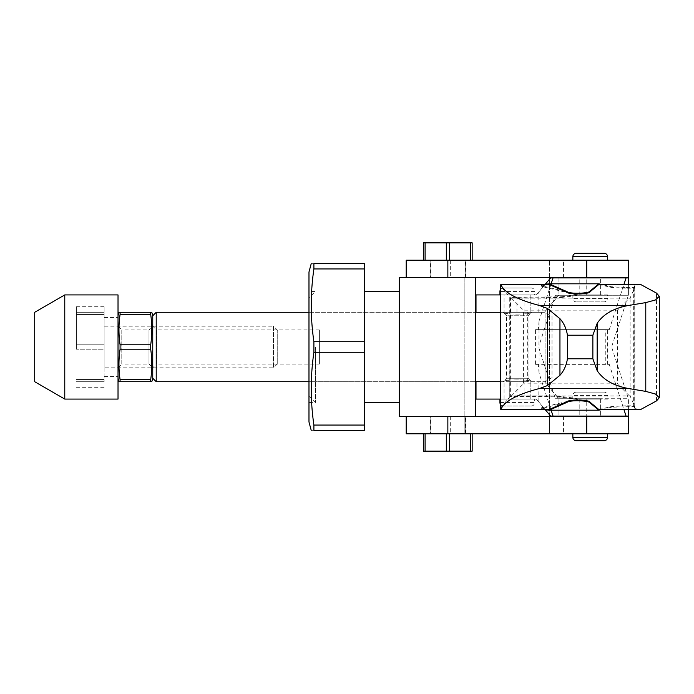 <?xml version="1.0" encoding="UTF-8"?>
<svg xmlns="http://www.w3.org/2000/svg" width="694" height="694" viewBox="0 0 694 694"><rect width="100%" height="100%" fill="white"/><g stroke="black" fill="none" stroke-linecap="round" stroke-linejoin="round"><path stroke-width="0.52" stroke-dasharray="3.47 2.6" d="M308.977 312.283L475.633 312.283L475.633 381.717L475.633 312.283L308.977 312.283L308.977 381.717L475.633 381.717L308.977 381.717L308.977 312.283M308.977 272.005L308.977 421.995M315.371 347L315.371 402.555L315.371 347M308.977 291.445L308.977 402.555L308.977 291.445L315.371 291.445L308.977 297.839M308.977 402.555L315.371 402.555L308.977 396.161M430.497 260.198L465.214 260.198L430.497 260.198L430.497 277.565L465.214 277.565L430.497 277.565M465.214 260.198L465.214 277.565M430.497 416.435L465.214 416.435L430.497 416.435L430.497 433.802L465.214 433.802L430.497 433.802M465.214 416.435L465.214 433.802M364.532 291.445L364.532 402.555L364.532 291.445M399.25 347L399.25 416.435L475.633 416.435L475.633 277.565L399.25 277.565L399.25 347M313.896 352.266L313.896 341.734C310.357 317.47 310.357 293.206 313.896 268.942L313.896 263.677C310.357 263.677 310.357 263.677 313.896 263.677L364.532 263.677L364.532 430.323L313.896 430.323L313.896 425.058C310.357 400.794 310.357 376.53 313.896 352.266L364.532 352.266M313.896 430.323C310.357 430.323 310.357 430.323 313.896 430.323M425.092 260.198L446.32 260.198L425.092 260.198L425.092 242.839L449.391 242.839L449.391 260.198L446.32 260.198L470.627 260.198L449.391 260.198M472.163 260.198L470.627 260.198L472.163 260.198L472.163 242.839L449.391 242.839M470.627 433.802L449.391 433.802L470.627 433.802L470.627 451.161L446.32 451.161L446.32 433.802L449.391 433.802L425.092 433.802L446.32 433.802M423.557 433.802L425.092 433.802L423.557 433.802L423.557 451.161L446.32 451.161M423.557 260.198L423.557 242.839L425.092 242.839M446.32 260.198L446.32 242.839M470.627 260.198L470.627 242.839M472.163 433.802L472.163 451.161L470.627 451.161M449.391 433.802L449.391 451.161M425.092 433.802L425.092 451.161M364.532 425.058L313.896 425.058M313.896 268.942L364.532 268.942M364.532 341.734L313.896 341.734M475.997 399.076L530.841 399.076L530.841 381.717L530.841 399.076L536.349 399.076L550.628 416.088L586.734 416.088L586.734 398.729L558.722 398.729L544.443 381.717L503.063 381.717C503.558 379.306 531.057 379.306 531.535 381.717L545.076 381.717L545.076 312.283L545.076 381.717L552.016 377.709L552.016 316.291L545.076 312.283L531.535 312.283C531.031 314.694 503.54 314.694 503.063 312.283C503.549 314.694 531.04 314.694 531.535 312.283L528.056 315.753L506.533 315.753L503.063 312.283L475.997 312.283L544.443 312.283L500.287 312.283M528.056 378.247L531.535 381.717C531.031 379.306 503.54 379.306 503.063 381.717L506.533 378.247L528.056 378.247L506.533 378.247L506.533 315.753L528.056 315.753L528.056 378.247M319.396 329.928L156.506 329.928L156.506 364.072L152.749 367.829L152.749 326.171L152.749 367.829L152.749 326.171L152.749 367.829L148.984 364.072L148.984 329.928L152.749 326.171L156.506 329.928L156.506 364.072L319.396 364.072L319.396 329.928L319.396 364.072M156.219 381.717L156.219 312.283M552.016 316.291L552.016 377.709M152.749 378.247L152.749 315.753L152.749 378.247M500.287 402.555L534.658 402.555A3.47 3.47 0 0 1 531.188 406.025L503.41 406.025L531.188 406.025M500.287 404.064A3.47 3.47 0 0 0 503.41 406.025M531.188 287.975L503.41 287.975L531.188 287.975A3.47 3.47 0 0 1 534.658 291.445L500.287 291.445M503.41 287.975A3.47 3.47 0 0 0 500.287 289.936M600.622 398.729L600.622 416.088L600.622 399.076L579.794 399.076L579.794 416.088L600.622 416.088L579.794 416.088L579.794 398.729L600.622 398.729L579.794 398.729M506.88 381.717L527.709 381.717L506.88 381.717L506.88 312.283L527.709 312.283L506.88 312.283M527.709 381.717L527.709 312.283M499.94 402.555L534.658 402.555L534.658 399.076L499.94 399.076L534.658 399.076M579.794 295.271L579.794 277.912L600.622 277.912L579.794 277.912L579.794 294.924L600.622 294.924L600.622 277.912L600.622 295.271L579.794 295.271L600.622 295.271M534.658 294.924L499.94 294.924L534.658 294.924L534.658 291.445L499.94 291.445M553.049 416.088L558.956 416.088L553.049 416.088M586.734 416.088L628.4 416.088L628.4 398.729L555.382 398.729L539.073 348.527L539.073 373.077L551.131 410.189M500.287 381.717L544.443 381.717L558.956 398.729L558.956 416.088L558.956 398.729L555.382 398.729M539.073 373.077L538.31 364.359L609.254 364.359L623.915 409.495M628.4 409.495L628.4 398.729L611.588 347L538.943 347L539.073 320.923L538.31 329.641L535.568 329.641L535.568 364.359L538.31 364.359M586.734 398.729L628.4 398.729M545.267 409.703L536.349 399.076L500.287 399.076M539.073 348.527L538.943 347M535.568 364.359L609.254 364.359M628.4 284.505L628.4 295.271L611.588 347M607.554 364.359L607.554 329.641L609.254 329.641L623.915 284.505M516.952 312.283L516.952 294.924L536.349 294.924L550.628 277.912L628.4 277.912L628.4 295.271L555.382 295.271L539.073 345.473M551.131 283.811L539.073 320.923M558.956 277.912L553.049 277.912L558.956 277.912L558.956 295.271L558.956 277.912M535.568 329.641L605.272 329.641L605.272 364.359M607.554 329.641L605.272 329.641M538.31 329.641L609.254 329.641M628.4 295.271L555.382 295.271M524.907 381.717L524.907 399.076M504.07 399.076L504.07 381.717M558.722 295.271L544.443 312.283L558.722 295.271M524.907 312.283L524.907 294.924L530.841 294.924L530.841 312.283L530.841 294.924L536.349 294.924L545.267 284.297M524.907 294.924L504.07 294.924L504.07 312.283M504.07 294.924L475.997 294.924M516.952 294.924L500.287 294.924M604.092 440.742L576.324 440.742M604.092 392.136L576.324 392.136L604.092 392.136A3.47 3.47 0 0 1 607.571 395.606L572.845 395.606L607.571 395.606L607.571 399.076L572.845 399.076L607.571 399.076M576.324 392.136A3.47 3.47 0 0 0 572.845 395.606L572.845 399.076M576.324 253.258L604.092 253.258M607.571 294.924L572.845 294.924L607.571 294.924L607.571 298.394L572.845 298.394L607.571 298.394A3.47 3.47 0 0 1 604.092 301.864L576.324 301.864L604.092 301.864M572.845 294.924L572.845 298.394A3.47 3.47 0 0 0 576.324 301.864M430.15 433.802L465.561 433.802L430.15 433.802L430.15 416.435L465.561 416.435L430.15 416.435M465.561 433.802L465.561 416.435M579.794 416.435L600.622 416.435L579.794 416.435M447.856 433.802L464.173 433.802L464.173 416.435L406.198 416.435L447.856 416.435L447.856 433.802L406.198 433.802M572.845 433.802L607.571 433.802L572.845 433.802M430.15 277.565L465.561 277.565L430.15 277.565L430.15 260.198L465.561 260.198L430.15 260.198M465.561 277.565L465.561 260.198M600.622 277.565L579.794 277.565L600.622 277.565M406.198 260.198L447.856 260.198L447.856 277.565L406.198 277.565L475.633 277.565M572.845 260.198L607.571 260.198L572.845 260.198M475.633 416.435L447.856 416.435M628.4 277.565L549.587 277.565L549.587 260.198L549.587 277.565L464.173 277.565L464.173 416.435L464.173 277.565L549.587 277.565L549.587 433.802L464.173 433.802L464.173 416.435L628.4 416.435M579.794 399.076L600.622 399.076M628.4 433.802L586.734 433.802L586.734 416.435M464.173 416.435L549.587 416.435L549.587 433.802L586.734 433.802M549.587 279.153L549.587 414.847M447.856 277.565L464.173 277.565M586.734 277.565L586.734 260.198L447.856 260.198M600.622 294.924L579.794 294.924M586.734 260.198L628.4 260.198M510.619 298.099L561.186 297.492L561.186 296.798L509.743 297.405L509.743 396.595L546.117 396.595L561.186 397.202L575.074 398.903C577.425 399.206 577.955 399.518 576.662 399.848L577.365 398.816L576.662 399.848L541.251 408.636L541.251 407.942L542.508 407.326L576.662 399.154C577.955 398.824 577.425 398.512 575.074 398.209L561.186 396.508L546.117 395.901L510.619 395.901L510.619 298.099L500.521 285.945L500.287 408.619M561.186 297.492L575.074 295.791C577.425 295.488 577.955 295.176 576.662 294.846L577.365 295.184L576.662 294.152L542.508 285.98L542.508 286.674L541.251 286.058L541.251 285.364L542.508 285.98M500.287 285.381L500.521 285.945M500.521 408.055L510.619 395.901M549.171 284.505L545.302 284.982L545.302 284.505M541.251 286.058L545.302 284.982M561.186 296.798L575.074 295.097C577.425 294.794 577.955 294.482 576.662 294.152L576.662 294.846L542.508 286.674M545.302 409.495L545.302 409.018L541.251 407.942M545.302 409.018L549.171 409.495M543.775 284.505L541.251 285.364M640.692 284.505L634.906 285.39L633.674 288.21L625.971 288.192L625.971 287.498L611.336 286.743L601.767 284.505M625.971 287.498L634.715 287.524L630.117 298.056L629.441 298.134L511.4 298.134L509.743 297.405M509.743 396.595L510.177 297.986M601.767 409.495L611.336 407.257L634.715 406.476L630.117 395.944L510.177 396.014M541.251 408.636L543.775 409.495M634.906 285.39L634.906 408.61L640.692 409.495M598.801 284.505L611.336 287.437L625.971 288.192M634.715 406.476L634.715 287.524M630.117 298.056L630.117 395.944M511.4 298.134L523.423 310.166L617.417 310.166L629.441 298.134M511.4 395.866L523.423 383.834L523.423 310.166M629.441 395.866L617.417 383.834L523.423 383.834M598.801 409.495L611.336 406.563L625.971 405.808L625.971 406.502M634.906 408.61L633.674 405.79L625.971 405.808M633.674 288.21L633.674 405.79M617.417 310.166L617.417 383.834M277.73 363.569L277.73 330.431L277.73 363.569L273.471 367.829L273.471 326.171L104.135 326.171L104.135 367.829L104.135 326.171M277.73 330.431L273.471 326.171L273.471 367.829L104.135 367.829M104.135 347L104.135 306.722L104.135 347M118.023 294.924L118.023 399.076M64.768 399.076L64.768 294.924M34.7 381.717L34.7 312.283M118.023 347L118.023 376.512L118.023 347M76.366 347L76.366 306.722L76.366 347M76.366 349.195L76.366 312.283L76.366 349.195L104.135 349.195L104.135 312.283L104.135 381.717L104.135 349.195L76.366 349.195M104.135 379.523L76.366 379.523L104.135 379.523M76.366 314.477L104.135 314.477L76.366 314.477M104.135 344.805L76.366 344.805L104.135 344.805M76.366 312.283L104.135 312.283L76.366 312.283M76.366 381.717L104.135 381.717L76.366 381.717M118.023 367.829L121.788 364.072L121.788 329.928L148.984 329.928L148.984 364.072L121.788 364.072L121.788 329.928L118.023 326.171L118.023 367.829L118.023 326.171M118.023 315.753L118.023 378.247L118.023 315.753M151.812 381.717L150.702 381.717L150.702 379.523C152.168 369.416 152.168 359.301 150.702 349.195L150.702 344.805C152.168 334.699 152.168 324.584 150.702 314.477L150.702 312.283L151.812 312.283M150.702 312.283L118.96 312.283M150.702 344.805L120.071 344.805C118.596 334.699 118.596 324.584 120.071 314.477L150.702 314.477M150.702 379.523L120.071 379.523C118.596 369.416 118.596 359.301 120.071 349.195L150.702 349.195M118.96 381.717L150.702 381.717M120.071 312.283L120.071 314.477M120.071 344.805L120.071 349.195M120.071 379.523L120.071 381.717M538.128 401.193L538.128 381.717M516.952 399.076L516.952 381.717M586.734 295.271L586.734 277.912M538.128 312.283L538.128 292.807M607.571 437.272L572.845 437.272M572.845 256.728L607.571 256.728M450.285 416.435L450.285 433.802M563.476 416.435L563.476 433.802M450.285 260.198L450.285 277.565M563.476 277.565L563.476 260.198M542.508 407.326L542.508 408.02M546.117 396.595L546.117 395.901M546.117 297.405L546.117 298.099M575.074 295.791L575.074 295.097M561.186 396.508L561.186 397.202M575.074 398.209L575.074 398.903M656.515 400.898L656.515 293.102M611.336 286.743L611.336 287.437M611.336 407.257L611.336 406.563M104.135 317.488L118.023 317.488M104.135 376.512L118.023 376.512M76.366 306.722L104.135 306.722M76.366 387.278L104.135 387.278"/><path stroke-width="1.04" d="M364.532 402.555L399.25 402.555M364.532 291.445L399.25 291.445M311.216 430.323L308.977 421.995L308.977 272.005L311.216 263.677M313.896 430.323C310.357 430.323 310.357 430.323 313.896 430.323L313.896 425.058C310.357 400.794 310.357 376.53 313.896 352.266L313.896 341.734C310.357 317.47 310.357 293.206 313.896 268.942L313.896 263.677C310.357 263.677 310.357 263.677 313.896 263.677L364.532 263.677L364.532 430.323L313.896 430.323M475.633 277.565L475.633 416.435L399.25 416.435L399.25 277.565L628.4 277.565L628.4 260.198L586.734 260.198L586.734 277.565M425.092 260.198L425.092 242.839L423.557 242.839L423.557 260.198M472.163 260.198L472.163 242.839L470.627 242.839L470.627 260.198M449.391 260.198L449.391 242.839L470.627 242.839M425.092 242.839L446.32 242.839L446.32 260.198M470.627 433.802L470.627 451.161L472.163 451.161L472.163 433.802M423.557 433.802L423.557 451.161L425.092 451.161L425.092 433.802M446.32 433.802L446.32 451.161L425.092 451.161M470.627 451.161L449.391 451.161L449.391 433.802M313.896 341.734L364.532 341.734M364.532 268.942L313.896 268.942M313.896 425.058L364.532 425.058M364.532 352.266L313.896 352.266M449.391 242.839L446.32 242.839M446.32 451.161L449.391 451.161M156.219 381.717L152.749 378.247L151.812 381.717L150.702 381.717L150.702 379.523C152.168 369.416 152.168 359.301 150.702 349.195L150.702 344.805C152.168 334.699 152.168 324.584 150.702 314.477L150.702 312.283L151.812 312.283L152.749 315.753L152.749 378.247L152.749 315.753L156.219 312.283L156.219 381.717L308.977 381.717M475.633 381.717L500.287 381.717M156.219 312.283L308.977 312.283M475.633 312.283L500.287 312.283M499.94 399.076L499.94 402.555A3.47 3.47 0 0 0 500.287 404.064M500.287 289.936A3.47 3.47 0 0 0 499.94 291.445L499.94 294.924M628.4 409.495L628.4 416.088L550.628 416.088L545.267 409.703M551.131 410.189L553.049 416.088M623.915 409.495L626.066 416.088M623.915 284.505L626.066 277.912L628.4 277.912L628.4 284.505M500.287 399.076L475.997 399.076L475.997 381.717M626.066 277.912L553.049 277.912L551.131 283.811M553.049 277.912L550.628 277.912L545.267 284.297M500.287 294.924L475.997 294.924L475.997 312.283M475.633 416.435L628.4 416.435L628.4 433.802L447.856 433.802L447.856 416.435M572.845 437.272L607.571 437.272A3.47 3.47 0 0 1 604.092 440.742L576.324 440.742A3.47 3.47 0 0 1 572.845 437.272L572.845 433.802M604.092 253.258A3.47 3.47 0 0 1 607.571 256.728L572.845 256.728A3.47 3.47 0 0 1 576.324 253.258L604.092 253.258M447.856 433.802L406.198 433.802L406.198 416.435M607.571 437.272L607.571 433.802M406.198 277.565L406.198 260.198L586.734 260.198M607.571 260.198L607.571 256.728M572.845 260.198L572.845 256.728M549.587 277.565L549.587 279.153M549.587 414.847L549.587 416.435M500.851 284.505L549.171 284.505L567.18 292.443C570.026 294.768 589.327 294.23 590.03 291.801L598.801 284.505L640.692 284.505L656.515 293.102L659.3 296.277L659.3 397.723L656.515 400.898L640.692 409.495L598.801 409.495L590.03 402.199C589.327 399.77 570.026 399.232 567.18 401.557L549.171 409.495L500.851 409.495C504.148 401.366 517.117 394.348 539.741 388.432L547.427 385.578L547.427 308.422L539.741 305.568C517.117 299.652 504.148 292.634 500.851 284.505L500.287 285.381L500.287 408.619L500.851 409.495M659.3 296.277L655.509 299.955L645.776 302.601L628.079 305.568L539.741 305.568M539.741 388.432L628.079 388.432L645.776 391.399L655.509 394.045L659.3 397.723M601.767 284.505L598.801 283.811L549.171 283.811L543.775 284.505M543.775 409.495L549.171 410.189L598.801 410.189L601.767 409.495M547.427 308.422L559.954 318.711C563.944 323.196 566.425 328.696 567.414 335.211L592.867 335.211L597.17 323.317C603.346 314.165 613.652 308.249 628.079 305.568M628.079 388.432C613.652 385.751 603.346 379.835 597.17 370.683L592.867 358.789L567.414 358.789C566.443 365.278 563.962 370.778 559.954 375.289L547.427 385.578M590.03 291.801L590.03 291.107L598.801 283.811M590.03 291.107C589.327 293.536 570.026 294.074 567.18 291.749L567.18 292.443M549.171 283.811L567.18 291.749M598.801 410.189L590.03 402.893L590.03 402.199M549.171 410.189L567.18 402.251C570.026 399.926 589.327 400.464 590.03 402.893M592.867 335.211L592.867 358.789M567.414 358.789L567.414 335.211M118.023 399.076L118.023 294.924L64.768 294.924L64.768 399.076L118.023 399.076M64.768 294.924L34.7 312.283L34.7 381.717L64.768 399.076M118.023 378.247L118.96 381.717L120.071 381.717L120.071 379.523L150.702 379.523M150.702 349.195L120.071 349.195C118.596 359.301 118.596 369.416 120.071 379.523M120.071 349.195L120.071 344.805L150.702 344.805M150.702 314.477L120.071 314.477C118.596 324.584 118.596 334.699 120.071 344.805M120.071 314.477L120.071 312.283L150.702 312.283M118.023 315.753L118.96 312.283L120.071 312.283M150.702 381.717L120.071 381.717M586.734 416.435L586.734 433.802M447.856 277.565L447.856 260.198M645.776 302.601L645.776 391.399M559.954 318.711L559.954 375.289M597.17 370.683L597.17 323.317M567.18 401.557L567.18 402.251"/></g></svg>
